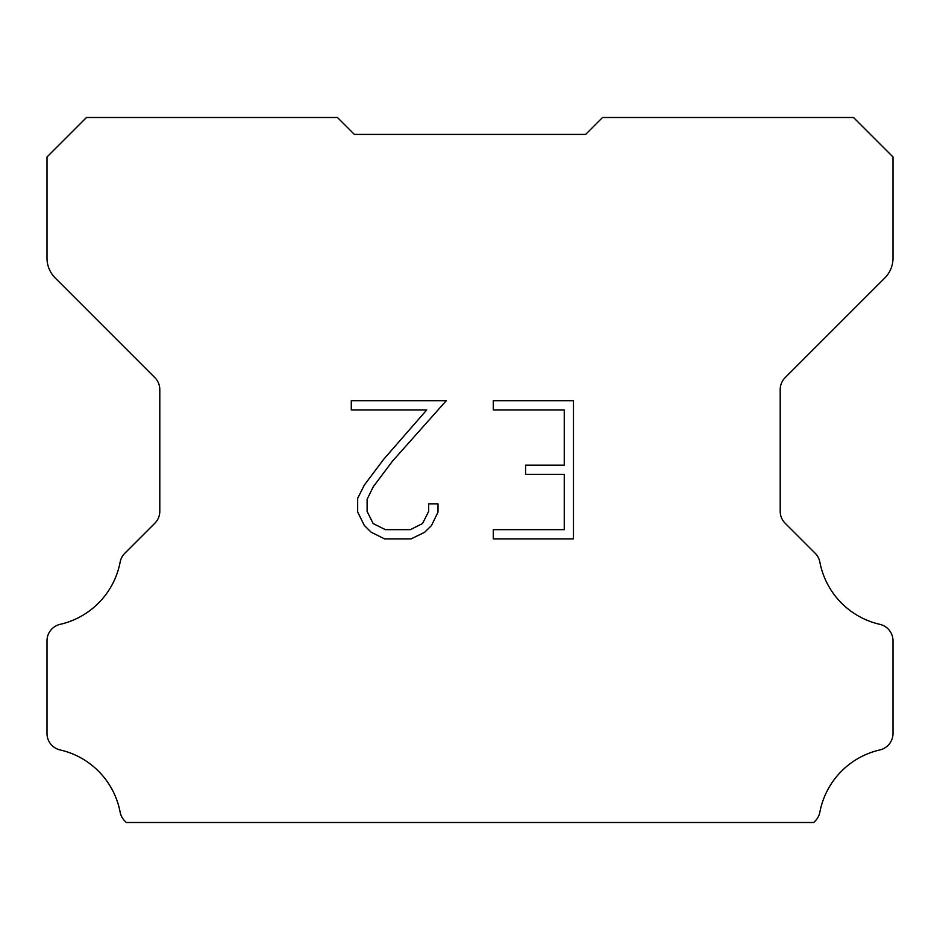 <?xml version="1.0" encoding="UTF-8"?>
<svg xmlns="http://www.w3.org/2000/svg" width="940" height="940" viewBox="0 0 940 940"><rect width="100%" height="100%" fill="white"/><g stroke="black" fill="none" stroke-linecap="round" stroke-linejoin="round"><path stroke-width="1.41" d="M564.259 529.667L564.259 474.395L525.577 474.395L525.577 465.183L564.259 465.183L564.259 409.911L493.277 409.911L493.277 400.698L573.471 400.698L573.471 538.879L493.277 538.879L493.277 529.667L564.259 529.667M438.005 503.84L438.005 512.124L431.437 525.613L424.598 532.322L411.109 538.879L384.566 538.879L371.159 532.216L364.321 525.472L357.67 511.983L357.67 498.306L364.321 485.087L383.849 459.096L426.76 409.911L351.278 409.911L351.278 400.698L446.277 400.698L392.485 461.129L373.321 486.673L367.117 499.269L367.117 511.407L373.145 523.557L385.377 529.667L410.38 529.667L422.53 523.533L428.652 511.407L428.652 503.84L438.005 503.84M343.1 123.14L354.38 134.42L585.62 134.42L602.54 117.5L853.52 117.5L893 156.98L893 258.101A28.2 28.2 0 0 1 884.74 278.04L785.159 377.622A16.92 16.92 0 0 0 780.2 389.583L780.2 511.278A16.92 16.92 0 0 0 785.159 523.251L815.192 553.284A16.92 16.92 0 0 1 819.856 562.096A78.96 78.96 0 0 0 879.852 624.336A16.92 16.92 0 0 1 893 640.822L893 733.459A16.92 16.92 0 0 1 879.852 749.944A78.96 78.96 0 0 0 819.856 812.184A16.92 16.92 0 0 1 815.192 820.996L813.688 822.5L126.312 822.5L124.809 820.996A16.92 16.92 0 0 1 120.144 812.184A78.96 78.96 0 0 0 60.148 749.944A16.92 16.92 0 0 1 47 733.459L47 640.822A16.92 16.92 0 0 1 60.148 624.336A78.96 78.96 0 0 0 120.144 562.096A16.92 16.92 0 0 1 124.809 553.284L154.841 523.251A16.92 16.92 0 0 0 159.8 511.278L159.8 389.583A16.92 16.92 0 0 0 154.841 377.622L55.26 278.04A28.2 28.2 0 0 1 47 258.101L47 156.98L86.48 117.5L337.46 117.5L354.38 134.42L585.62 134.42L596.9 123.14M354.38 134.42L585.62 134.42L354.38 134.42"/></g></svg>
